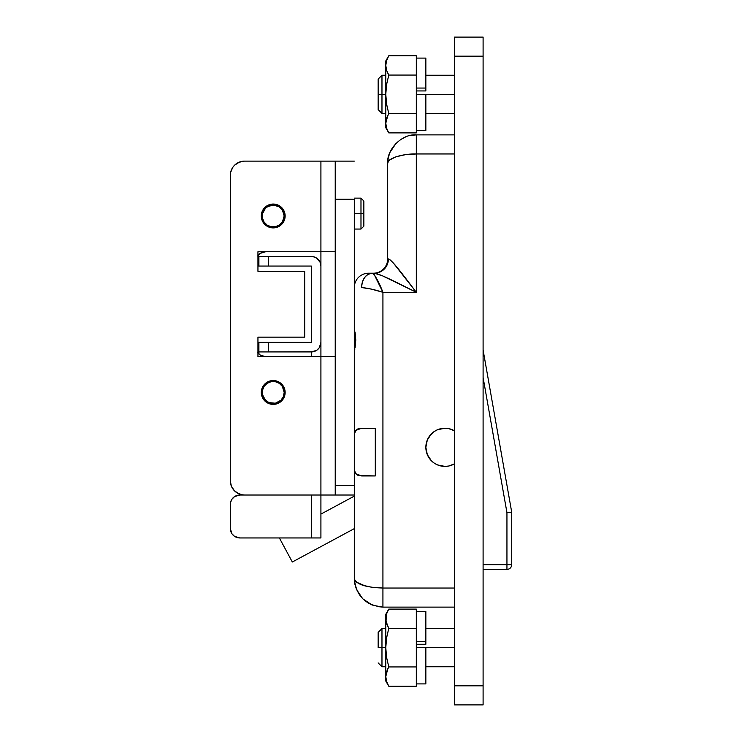 <?xml version="1.0" encoding="UTF-8"?>
<svg xmlns="http://www.w3.org/2000/svg" width="742" height="742" viewBox="0 0 742 742"><rect width="100%" height="100%" fill="white"/><g stroke="black" fill="none" stroke-linecap="round" stroke-linejoin="round"><path stroke-width="1.11" d="M381.972 647.664L378.151 647.664L378.151 632.397L378.151 647.664L381.972 647.664L381.972 666.743L381.972 647.664L385.784 647.664L381.972 647.664L381.972 628.576L381.972 647.664M381.972 94.336L378.151 94.336L378.151 109.603L378.151 79.079L378.151 94.336L381.972 94.336L381.972 113.424L381.972 94.336L385.784 94.336L381.972 94.336L381.972 75.257L381.972 94.336M454.475 94.336L425.852 94.336L454.475 94.336M454.475 647.664L425.852 647.664L454.475 647.664M363.849 287.664L361.595 287.525C367.986 288.146 375.09 289.742 382.928 292.292L382.928 588.035L454.475 588.035L382.928 588.035L382.928 607.114L454.475 607.114L382.928 607.114L382.928 292.292L416.318 292.292L382.928 292.292L371.362 289.111L361.595 287.525A14.311 10.666 -90 0 1 372.261 273.214L370.703 273.214M354.852 580.355L354.305 578.491L354.852 580.355L356.485 582.145L354.852 580.355M365.398 586.041L356.485 582.145L362.69 585.243L371.974 587.312L382.928 588.035C365.537 587.469 356.002 584.288 354.305 578.491C356.002 595.882 365.537 605.416 382.928 607.114L372.864 605.287M416.318 134.886L410.957 135.387L416.318 134.886C402.155 133.606 386.415 149.346 387.695 163.509C386.415 158.788 402.155 153.538 416.318 153.965L405.364 154.688L396.08 156.757L389.875 159.855L388.242 161.645L387.695 163.509L387.695 258.902L390.533 260.164L393.557 263.262L416.318 292.292L416.318 153.965L454.475 153.965L416.318 153.965L416.318 134.886L454.475 134.886L416.318 134.886L416.318 292.292L382.538 275.857L374.46 273.214L372.261 273.214L374.293 274.744L372.261 273.214C365.825 274.123 362.272 278.899 361.595 287.525M354.305 495.016L354.305 578.491L354.852 584.075L356.485 589.445L362.69 598.729L356.485 589.445L354.852 584.075L354.305 578.491L354.305 485.481L335.226 485.481L354.305 485.481L354.305 495.016L335.226 495.016L335.226 356.689L335.226 495.016L354.305 495.016M376.843 278.973L374.293 274.744L382.928 292.292C379.004 282.071 375.452 275.709 372.261 273.214L368.616 273.214A14.311 14.311 0 0 0 354.305 287.525A14.311 14.311 0 0 1 368.616 273.214M396.08 156.757L389.875 159.855L388.242 161.645L387.695 163.509L388.242 157.925L389.875 152.555L396.08 143.271L389.875 152.555L388.242 157.925L387.695 163.509L387.695 258.902L388.409 258.902A14.311 13.95 -90 0 1 374.46 273.214L372.261 273.214M405.373 137.057L400.513 139.644M400.522 139.635L405.364 137.066M387.695 258.902A14.311 14.311 0 0 1 373.384 273.214A14.311 14.311 0 0 0 387.695 258.902M374.46 273.214C382.872 272.305 387.519 267.537 388.409 258.902C392.379 259.988 405.382 278.046 416.318 292.292C399.91 284.158 380.414 273.835 374.46 273.214M375.294 475.937L358.108 475.446L355.78 473.73L354.602 470.669L354.305 466.403L354.602 470.669L355.78 473.73L361.595 475.937L375.294 475.937L375.294 428.236L375.294 475.937M361.595 428.236L355.789 430.425L354.611 433.495L354.305 437.78L354.611 433.495L355.789 430.425L358.126 428.728L375.294 428.236M354.574 350.753L354.305 352.979M377.52 606.604L382.928 607.114M367.142 602.374L371.974 604.934L362.69 598.729M354.852 584.075L354.305 578.491M354.787 349.538L354.546 350.947M355.075 332.082L355.78 340.012L355.066 347.915M354.472 328.585L354.546 329.049M483.098 37.1L483.098 704.9L483.098 685.821L454.475 685.821L454.475 704.9L483.098 704.9L454.475 704.9L454.475 56.179L454.475 685.821L483.098 685.821L483.098 37.1L454.475 37.1L454.475 56.179L483.098 56.179L454.475 56.179L454.475 37.1L483.098 37.1M506.944 512.611L506.944 564.662L511.711 564.662L483.098 564.662L506.944 564.662L506.944 569.429C509.847 569.151 511.433 567.556 511.711 564.662A4.767 4.767 0 0 1 506.944 569.429L483.098 569.429L506.944 569.429L506.944 512.611L483.098 377.455L506.944 512.611L511.711 512.193L483.098 350.011L511.711 512.193L508.771 512.453M511.711 564.662L511.711 512.193L511.711 564.662M483.098 358.052L483.098 377.455M354.305 496.12L320.915 514.104L354.305 496.12M279.372 537.95L292.32 562L279.372 537.95M454.475 463.843L448.66 466.032L444.931 466.403L437.632 464.946L434.339 463.184L431.445 460.81L427.309 454.623L425.852 447.324A19.079 19.079 0 0 0 454.475 463.843A19.079 19.079 0 0 1 425.852 447.324L427.309 440.015L431.445 433.829L434.339 431.454L437.632 429.692L444.931 428.236L448.66 428.607L454.475 430.796A19.079 19.079 0 0 0 425.852 447.324A19.079 19.079 0 0 1 454.475 430.796M434.339 431.454L429.071 436.723M431.445 460.81L434.339 463.184M311.371 351.921L311.371 356.689L311.371 351.921A9.544 9.544 0 0 0 320.915 342.377L320.915 266.063A9.544 9.544 0 0 0 311.371 256.519L268.446 256.519L268.446 266.063L258.902 266.063L311.371 266.063L311.371 342.377L268.446 342.377L268.446 351.921L258.902 351.921L268.446 351.921L268.446 342.377L258.902 342.377L258.902 353.962L258.902 342.377L311.371 342.377L311.371 266.063L268.446 266.063L268.446 256.519L313.235 256.704L316.676 258.123L320.192 262.408L320.915 266.063L320.915 342.377L319.31 347.683L316.676 350.317L311.371 351.921L268.446 351.921L313.235 351.736M258.902 266.063L258.902 256.519L258.902 266.063L257.947 266.063L258.902 266.063M268.446 256.519L258.902 256.519L268.446 256.519M319.31 260.757L318.123 259.31M237.959 537.764L239.824 537.95L234.528 536.345L231.894 533.711L230.289 528.406L230.465 502.696L231.894 499.264L234.528 496.63L239.824 495.016L311.371 495.016L311.371 537.95L239.824 537.95L320.915 537.95L320.915 356.689L257.947 356.689L257.947 337.137L304.693 337.137L304.693 271.303L257.947 271.303L257.947 251.751L320.915 251.751L320.915 161.116L244.591 161.116L241.799 161.394L236.642 163.528L239.119 162.21L234.472 165.308L232.7 167.479L234.472 165.308L239.119 162.21M239.824 537.95A9.544 9.544 0 0 1 230.289 528.406L230.465 502.696M239.119 493.931L234.472 490.833L239.119 493.931L236.642 492.605L241.799 494.747L244.591 495.016L320.915 495.016L320.915 537.95L311.371 537.95L311.371 495.016L239.824 495.016A9.544 9.544 0 0 0 230.289 504.56M258.902 342.377L257.947 342.377L257.947 352.877L257.947 342.377L258.902 342.377M261.286 392.462A11.928 11.928 0 0 1 273.214 380.544A11.928 11.928 0 0 1 285.141 392.462L284.232 397.026L281.645 400.893L277.777 403.481L273.214 404.39L268.65 403.481L264.783 400.893L262.195 397.026L261.286 392.462L262.195 387.899L264.783 384.031L268.65 381.444L273.214 380.544L277.777 381.444L281.645 384.031L284.232 387.899L285.141 392.462A11.928 11.928 0 0 1 273.214 404.39A11.928 11.928 0 0 1 261.286 392.462M261.286 215.978A11.928 11.928 0 0 1 273.214 204.05A11.928 11.928 0 0 1 285.141 215.978L284.232 220.541L281.645 224.409L277.777 226.996L273.214 227.896L268.65 226.996L264.783 224.409L262.195 220.541L261.286 215.978L262.195 211.414L264.783 207.547L268.65 204.959L273.214 204.05L277.777 204.959L281.645 207.547L284.232 211.414L285.141 215.978A11.928 11.928 0 0 1 273.214 227.896A11.928 11.928 0 0 1 261.286 215.978M335.226 161.116L335.226 356.689L320.915 356.689L320.915 251.751L335.226 251.751L335.226 161.116L320.915 161.116L354.305 161.116L335.226 161.116M232.7 488.663L231.374 486.186L234.472 490.833L231.374 486.186L232.7 488.663M231.374 169.955L232.7 167.479L230.558 172.636L230.289 175.427A14.311 14.311 0 0 1 244.591 161.116L320.915 161.116L320.915 251.751L335.226 251.751L335.226 356.689L257.947 356.689L257.947 337.137L304.693 337.137L304.693 271.303L257.947 271.303L257.947 251.751L320.915 251.751L320.915 495.016L244.591 495.016A14.311 14.311 0 0 1 230.289 480.714L230.558 172.636L230.289 480.714L231.374 486.186M257.947 266.063L257.947 255.563L257.947 266.063M244.591 161.116L241.799 161.394M230.289 480.714L230.558 483.506M232.7 167.479L234.472 165.308M236.642 492.605L234.472 490.833M264.783 400.893L266.591 402.377M268.65 403.481L270.886 404.158M281.645 400.893L283.129 399.094M283.129 385.84L281.645 384.031M279.836 382.547L277.777 381.444M275.542 380.767L270.886 380.767M264.783 384.031L262.195 387.899M263.299 222.6L268.65 226.996M270.886 227.673L275.542 227.673M277.777 226.996L281.645 224.409L284.232 220.541M281.645 207.547L277.777 204.959M275.542 204.282L270.886 204.282M264.783 207.547L263.299 209.346M320.915 495.016L335.226 495.016L320.915 495.016M262.241 215.978A10.972 10.972 0 0 0 273.214 226.95A10.972 10.972 0 0 0 284.186 215.978A10.972 10.972 0 0 1 273.214 226.95A10.972 10.972 0 0 1 262.241 215.978L262.455 213.835L262.241 215.978A10.972 10.972 0 0 1 273.214 205.005A10.972 10.972 0 0 1 284.186 215.978A10.972 10.972 0 0 0 273.214 205.005A10.972 10.972 0 0 0 262.241 215.978L262.455 218.111L262.241 215.978M262.241 392.462A10.972 10.972 0 0 0 273.214 403.435A10.972 10.972 0 0 0 284.186 392.462A10.972 10.972 0 0 1 273.214 403.435A10.972 10.972 0 0 1 262.241 392.462L262.455 390.329L262.241 392.462A10.972 10.972 0 0 1 273.214 381.49A10.972 10.972 0 0 1 284.186 392.462A10.972 10.972 0 0 0 273.214 381.49A10.972 10.972 0 0 0 262.241 392.462L262.455 394.605L262.241 392.462M257.65 255.99L260.284 253.356L265.58 251.751A9.544 9.544 0 0 0 257.947 255.563A9.544 9.544 0 0 1 265.58 251.751L263.725 251.937M263.725 356.503L265.58 356.689A9.544 9.544 0 0 1 257.947 352.877A9.544 9.544 0 0 0 265.58 356.689L260.284 355.084L257.65 352.45M267.12 206.851L273.214 205.005L279.307 206.851L273.214 205.005L269.012 205.84L265.46 208.214L262.455 213.835M282.34 222.071L279.307 225.095L282.34 222.071L284.186 215.978L282.34 209.884L279.307 206.851M273.214 226.95L271.071 226.737L275.356 226.737L279.307 225.095M267.12 225.095L264.096 222.071L267.12 225.095L271.071 226.737M264.096 386.369L267.12 383.345L264.096 386.369L262.455 390.329M279.307 383.345L282.34 386.369L279.307 383.345L275.356 381.703L271.071 381.703L267.12 383.345M277.415 402.6L275.356 403.221L280.977 400.226L283.351 396.664L284.186 392.462L282.34 386.369M271.071 403.221L269.012 402.6L275.356 403.221M263.076 396.664L262.455 394.605L265.46 400.226L269.012 402.6M262.455 218.111L264.096 222.071M355.78 339.994L354.305 339.994L355.78 339.994M354.305 199.283L354.305 485.481L354.305 199.283L335.226 199.283L354.305 199.283M386.591 681.453L388.771 686.211L386.591 681.453L385.784 676.574L386.591 671.705L388.771 666.937L416.318 666.937L416.318 686.211L388.771 686.211L416.318 686.211L416.318 666.937L388.771 666.937L386.591 671.705L388.771 666.937L386.582 657.375L385.784 647.664L385.784 676.574L386.591 681.444L385.784 676.574L385.784 681.054L385.784 614.274L385.784 618.745L386.591 613.875L388.771 609.108L416.318 609.108L416.318 628.381L416.318 609.108L388.771 609.108L386.591 613.875L388.771 609.108L385.784 614.274M416.318 667.8L416.318 647.664L425.852 647.664L425.852 683.911L416.318 683.911L425.852 683.911L425.852 647.664L416.318 647.664L416.318 641.366L425.852 641.366L425.852 611.408L416.318 611.408L425.852 611.408L425.852 641.366L416.318 641.366L416.318 644.26L425.852 644.26L425.852 641.366L425.852 644.26L416.318 644.26L416.318 624.356M388.771 666.937L386.582 657.375L385.784 647.664L386.601 637.879L388.771 628.381L416.318 628.381L388.771 628.381L386.591 623.614L385.784 618.745L386.591 623.614L385.784 618.745L385.784 647.664L386.601 637.879L388.715 628.576M385.784 676.574L387.816 668.727M388.771 628.381L385.998 621.193L386.591 613.875M385.998 674.126L386.081 673.653M385.784 123.126L386.591 128.125L385.784 123.255L385.784 127.726L385.784 60.946L385.784 65.426L386.591 60.556L388.771 55.789L416.318 55.789L416.318 75.063L416.318 55.789L388.771 55.789L386.591 60.547L388.771 55.789L385.784 60.946M416.318 132.892L416.318 113.619L416.318 132.892L388.771 132.892L416.318 132.892M416.318 114.481L416.318 94.336L425.852 94.336L425.852 130.592L416.318 130.592L425.852 130.592L425.852 94.336L416.318 94.336L416.318 88.048L425.852 88.048L425.852 58.089L416.318 58.089L425.852 58.089L425.852 88.048L416.318 88.048L416.318 90.941L425.852 90.941L425.852 88.048L425.852 90.941L416.318 90.941L416.318 71.037M386.591 60.556L385.784 65.426L385.784 123.255L386.591 118.386L388.771 113.619L386.591 118.386L388.771 113.619L416.318 113.619L388.771 113.619L386.601 104.121L385.784 94.336L386.582 84.625L388.771 75.063L416.318 75.063L388.771 75.063L386.591 70.295L385.784 65.426L386.591 70.295L388.715 75.257M386.591 128.134L388.771 132.892L386.591 128.134L385.784 123.255L387.816 115.409M386.081 120.325L385.998 120.807M388.771 113.619L386.601 104.121L385.784 94.336L386.582 84.625L388.771 75.063M416.318 647.664L416.318 661.53M416.318 629.531L416.318 641.366M416.318 94.336L416.318 108.211M416.318 76.213L416.318 88.048M360.983 213.594L354.305 213.594L360.983 213.594L360.983 229.055L360.983 213.594L363.849 213.594L360.983 213.594L360.983 198.123L360.983 213.594M363.849 226.189L363.849 200.989L363.849 226.189L360.983 229.055L354.305 229.055M385.784 666.743L381.972 666.743L378.151 662.921M385.784 113.424L381.972 113.424L378.151 109.603M454.475 113.424L425.852 113.424M454.475 666.743L425.852 666.743M454.475 628.576L425.852 628.576M385.784 628.576L381.972 628.576L378.151 632.397M454.475 75.257L425.852 75.257M385.784 75.257L381.972 75.257L378.151 79.079M354.305 528.629L292.32 562M388.771 686.211L385.784 681.054M388.771 132.892L385.784 127.726M354.305 198.123L360.983 198.123L363.849 200.989"/></g></svg>
